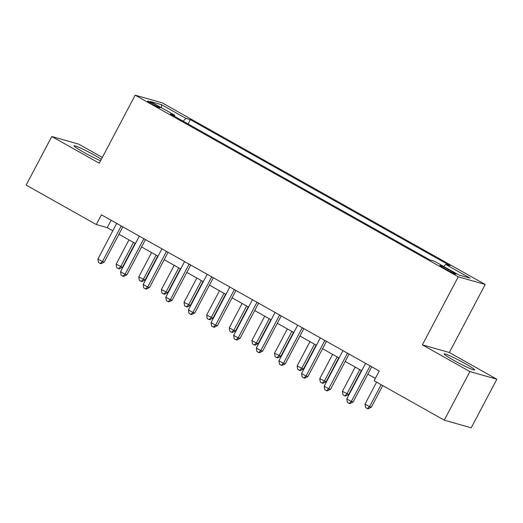 <?xml version="1.0" encoding="UTF-8"?>
<svg xmlns="http://www.w3.org/2000/svg" width="523" height="523" viewBox="0 0 523 523"><rect width="100%" height="100%" fill="white"/><g stroke="black" fill="none" stroke-linecap="round" stroke-linejoin="round"><path stroke-width="0.78" d="M101.364 159.273A17.194 1.301 27.8 0 0 94.918 155.429A17.194 1.301 27.8 0 0 74.031 145.793A17.194 1.301 27.8 0 0 83.556 152.2A17.194 1.301 27.8 0 0 100.593 160.738M453.703 360.301A17.194 1.301 27.8 0 0 474.596 369.931A17.194 1.301 27.8 0 0 465.071 363.531A17.194 1.301 27.8 0 0 444.177 353.894A17.194 1.301 27.8 0 0 453.703 360.301M151.467 103.829A7.054 0.536 27.8 0 0 160.031 107.784A7.054 0.536 27.8 0 0 156.129 105.156A7.054 0.536 27.8 0 0 147.558 101.207A7.054 0.536 27.8 0 0 151.467 103.829M102.338 157.43L78.731 144.158L51.777 136.503L26.15 185.103L96.291 224.537L107.215 227.642L112.811 230.787M485.213 284.473L162.123 102.828L135.163 95.173L458.253 276.817L485.213 284.473L449.335 352.515L422.375 344.86L469.889 371.572L496.85 379.227L449.335 352.515M496.85 379.227L471.223 427.827L444.269 420.172L469.889 371.572M444.269 420.172L374.128 380.737L379.253 371.023L101.416 214.816L96.291 224.537M452.173 271.614L448.191 269.378A6.832 0.516 27.8 0 0 439.889 265.547A6.832 0.516 27.8 0 0 443.674 268.096L447.655 270.332A6.832 0.516 27.8 0 0 455.958 274.163A6.832 0.516 27.8 0 0 452.173 271.614L451.722 272.476M443.654 266.423L445.668 264.429L450.074 265.677L190.339 119.656L188.071 123.958M445.668 264.429L470.105 278.164L458.88 274.98L434.443 261.245L430.037 259.99L170.302 113.962L174.708 115.217L150.271 101.475L161.496 104.665L185.927 118.401L190.339 119.656M51.777 136.503L99.285 163.215L135.163 95.173M422.375 344.86L458.253 276.817M118.95 234.239L135.437 243.502M141.576 246.961L158.064 256.224M164.202 259.676L180.69 268.946M186.829 272.398L203.316 281.668M209.455 285.12L225.936 294.384M232.081 297.835L248.562 307.106M254.708 310.557L271.189 319.828M277.327 323.279L293.815 332.543M299.954 336.001L316.441 345.265M322.58 348.717L339.067 357.987M345.206 361.439L361.694 370.709M367.832 374.161L375.364 378.397M111.105 220.268L107.215 227.642M185.927 118.401L183.128 121.179M174.551 116.354L174.708 115.217M161.496 104.665L161.555 107.823M370.114 365.884A2.203 2.072 -74.1 0 0 369.983 366.107L351.325 401.487L346.801 398.944L365.459 363.563A2.203 2.072 -74.1 0 0 365.564 363.328M371.722 366.786L353.149 402.004L351.325 401.487L349.187 403.41L347.377 402.39L346.801 398.944M353.149 402.004L349.913 403.612L349.187 403.41M376.606 382.136L365.021 404.116L369.545 406.659L371.363 407.175L382.751 385.588M371.363 407.175L368.127 408.783L367.401 408.581L369.545 406.659L381.136 384.68M367.401 408.581L365.59 407.561L365.021 404.116M347.494 353.162A2.203 2.072 -74.1 0 0 347.357 353.385L328.706 388.766L324.175 386.222L342.833 350.841A2.203 2.072 -74.1 0 0 342.944 350.606M349.096 354.064L330.523 389.282L328.706 388.766L326.561 390.688L324.75 389.668L324.175 386.222M330.523 389.282L327.287 390.89L326.561 390.688M324.868 340.44A2.203 2.072 -74.1 0 0 324.731 340.663L306.079 376.05L301.555 373.5L320.207 338.12A2.203 2.072 -74.1 0 0 320.318 337.884M326.47 341.342L307.897 376.567L306.079 376.05L303.935 377.966L302.124 376.946L301.555 373.5M307.897 376.567L304.661 378.175L303.935 377.966M302.242 327.725A2.203 2.072 -74.1 0 0 302.104 327.947L283.453 363.328L278.929 360.785L297.58 325.404A2.203 2.072 -74.1 0 0 297.692 325.162M303.843 328.627L285.277 363.845L283.453 363.328L281.309 365.244L279.498 364.23L278.929 360.785M285.277 363.845L282.041 365.453L281.309 365.244M355.222 367.068L342.395 391.394L348.743 394.453L361.36 370.519M348.743 394.453L345.507 396.068L344.775 395.859L346.919 393.937L359.746 369.611M344.775 395.859L342.964 394.839L342.395 391.394M332.595 354.346L319.769 378.678L326.117 381.738L338.734 357.797M326.117 381.738L322.881 383.346L322.148 383.137L324.293 381.221L337.119 356.895M322.148 383.137L320.338 382.123L319.769 378.678M309.969 341.63L297.142 365.956L303.49 369.016L316.108 345.082M303.49 369.016L300.254 370.624L299.522 370.421L301.666 368.499L314.493 344.173M299.522 370.421L297.718 369.401L297.142 365.956M279.615 315.003A2.203 2.072 -74.1 0 0 279.485 315.225L260.827 350.606L256.303 348.063L274.954 312.682A2.203 2.072 -74.1 0 0 275.065 312.447M281.217 315.905L262.651 351.123L260.827 350.606L258.682 352.528L256.871 351.508L256.303 348.063M262.651 351.123L259.415 352.731L258.682 352.528M287.343 328.908L274.516 353.234L280.864 356.294L293.481 332.36M280.864 356.294L277.628 357.902L276.902 357.699L279.04 355.777L291.867 331.451M276.902 357.699L275.091 356.679L274.516 353.234M256.989 302.281A2.203 2.072 -74.1 0 0 256.858 302.503L238.2 337.884L233.676 335.341L252.334 299.96A2.203 2.072 -74.1 0 0 252.439 299.725M258.591 303.183L240.024 338.407L238.2 337.884L236.056 339.806L234.245 338.786L233.676 335.341M240.024 338.407L236.788 340.015L236.056 339.806M234.363 289.565A2.203 2.072 -74.1 0 0 234.232 289.788L215.574 325.169L211.05 322.626L229.708 287.238A2.203 2.072 -74.1 0 0 229.813 287.003M235.965 290.461L217.398 325.685L215.574 325.169L213.43 327.084L211.625 326.071L211.05 322.626M217.398 325.685L214.162 327.293L213.43 327.084M211.737 276.844A2.203 2.072 -74.1 0 0 211.606 277.066L192.954 312.447L188.424 309.904L207.082 274.523A2.203 2.072 -74.1 0 0 207.186 274.287M213.345 277.746L194.772 312.963L192.954 312.447L190.81 314.369L188.999 313.349L188.424 309.904M194.772 312.963L191.536 314.571L190.81 314.369M264.716 316.186L251.89 340.512L256.42 343.062L258.238 343.578L270.862 319.638M258.238 343.578L255.002 345.187L254.276 344.977L256.42 343.062L269.24 318.729M254.276 344.977L252.465 343.957L251.89 340.512M242.09 303.471L229.27 327.797L233.794 330.34L235.612 330.856L248.235 306.923M235.612 330.856L232.375 332.465L231.65 332.255L233.794 330.34L246.621 306.014M231.65 332.255L229.839 331.242L229.27 327.797M219.47 290.749L206.644 315.075L212.992 318.134L225.609 294.201M212.992 318.134L209.749 319.743L209.023 319.54L211.168 317.618L223.994 293.292M209.023 319.54L207.213 318.52L206.644 315.075M189.117 264.122A2.203 2.072 -74.1 0 0 188.98 264.344L170.328 299.725L165.804 297.182L184.456 261.801A2.203 2.072 -74.1 0 0 184.567 261.565M190.718 265.024L172.145 300.241L170.328 299.725L168.184 301.647L166.373 300.627L165.804 297.182M172.145 300.241L168.909 301.849L168.184 301.647M196.844 278.027L184.018 302.353L190.365 305.412L202.983 281.479M190.365 305.412L187.129 307.027L186.397 306.818L188.542 304.896L201.368 280.57M186.397 306.818L184.586 305.798L184.018 302.353M166.491 251.4A2.203 2.072 -74.1 0 0 166.353 251.622L147.702 287.009L143.178 284.46L161.829 249.079A2.203 2.072 -74.1 0 0 161.94 248.843M168.092 252.302L149.519 287.526L147.702 287.009L145.557 288.925L143.747 287.905L143.178 284.46M149.519 287.526L146.283 289.134L145.557 288.925M174.218 265.305L161.391 289.637L167.739 292.697L180.357 268.757M167.739 292.697L164.503 294.305L163.771 294.096L165.915 292.18L178.742 267.854M163.771 294.096L161.96 293.083L161.391 289.637M143.864 238.684A2.203 2.072 -74.1 0 0 143.727 238.906L125.075 274.287L120.552 271.744L139.203 236.363A2.203 2.072 -74.1 0 0 139.314 236.121M145.466 239.586L126.899 274.804L125.075 274.287L122.931 276.203L121.12 275.19L120.552 271.744M126.899 274.804L123.663 276.412L122.931 276.203M151.592 252.589L138.765 276.915L145.113 279.975L157.73 256.041M145.113 279.975L141.877 281.583L141.145 281.381L143.289 279.459L156.116 255.132M141.145 281.381L139.34 280.361L138.765 276.915M121.238 225.962A2.203 2.072 -74.1 0 0 121.107 226.184L102.449 261.565L97.925 259.022L116.577 223.641A2.203 2.072 -74.1 0 0 116.688 223.406M122.84 226.864L104.273 262.082L102.449 261.565L100.305 263.487L98.494 262.468L97.925 259.022M104.273 262.082L101.037 263.69L100.305 263.487M128.965 239.867L116.139 264.193L122.487 267.253L135.104 243.319M122.487 267.253L119.251 268.861L118.525 268.659L120.663 266.737L133.489 242.411M118.525 268.659L116.714 267.639L116.139 264.193M447.681 270.345L448.191 269.378M369.983 366.107L371.049 366.407M347.357 353.385L348.423 353.685M324.731 340.663L325.803 340.97M302.104 327.947L303.177 328.248M279.485 315.225L280.55 315.526M256.858 302.503L257.924 302.81M234.232 289.788L235.298 290.088M211.606 277.066L212.671 277.367M188.98 264.344L190.045 264.645M166.353 251.622L167.425 251.929M143.727 238.906L144.799 239.207M121.107 226.184L122.173 226.485"/></g></svg>
